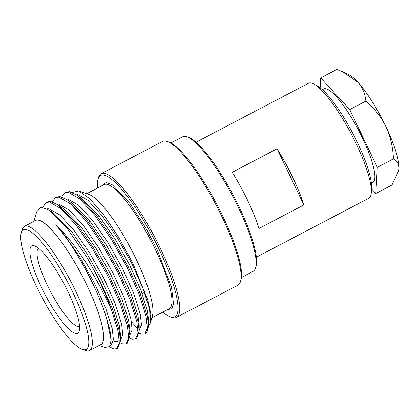 <?xml version="1.0" encoding="UTF-8"?>
<svg xmlns="http://www.w3.org/2000/svg" width="420" height="420" viewBox="0 0 420 420"><rect width="100%" height="100%" fill="white"/><g stroke="black" fill="none" stroke-linecap="round" stroke-linejoin="round"><path stroke-width="0.63" d="M167.102 141.456L168.756 142.023A79.842 17.624 62.3 0 1 222.999 216.657A79.842 17.624 62.3 0 1 240.991 279.778L240.513 281.453A81.144 17.908 -117.7 0 0 222.227 217.308A81.144 17.908 -117.7 0 0 167.102 141.456A81.144 17.908 -117.7 0 0 162.535 141.477L101.183 173.649A81.144 17.908 62.3 0 1 160.876 249.48A81.144 17.908 62.3 0 1 176.547 317.373A81.144 17.908 62.3 0 1 171.98 317.389L170.331 316.827A79.842 17.624 62.3 0 1 162.834 312.102M186.884 136.799L188.533 137.361A74.65 16.474 62.3 0 1 239.248 207.139A74.65 16.474 62.3 0 1 256.069 266.154L255.596 267.834A75.952 16.763 -117.7 0 0 238.481 207.79A75.952 16.763 -117.7 0 0 186.884 136.799A75.952 16.763 -117.7 0 0 182.611 136.815L170.882 142.963M303.854 204.944L258.998 228.464A64.916 14.327 -117.7 0 0 247.821 200.786A64.916 14.327 -117.7 0 0 232.213 172.305L277.069 148.785L303.854 204.944A64.916 14.327 -117.7 0 0 292.682 177.261A64.916 14.327 -117.7 0 0 277.069 148.785M196.061 142.222L308.495 83.265A64.916 14.327 62.3 0 1 314.543 84.389A64.916 14.327 62.3 0 1 356.249 143.929A64.916 14.327 62.3 0 1 371.301 192.633A64.916 14.327 62.3 0 1 368.786 198.24L256.352 257.203M314.543 84.389L318.171 86.541A61.094 13.482 62.3 0 1 357.431 142.579A61.094 13.482 62.3 0 1 371.595 188.417L371.301 192.633M322.361 89.696L323.762 88.961A52.778 11.65 62.3 0 1 362.586 138.285A52.778 11.65 62.3 0 1 372.781 182.448L371.38 183.178M97.718 187.924A79.842 17.624 62.3 0 1 98.096 179.072L98.574 177.392A81.144 17.908 62.3 0 1 101.183 173.649M98.096 179.072A79.842 17.624 62.3 0 1 159.406 250.005A79.842 17.624 62.3 0 1 170.331 316.827M82.388 199.61A70.108 15.472 62.3 0 1 82.478 199.033M131.481 321.809L137.954 328.944M150.638 322.035L152.45 315.667A70.261 15.508 -117.7 0 0 136.621 260.116A70.261 15.508 -117.7 0 0 88.883 194.439L78.739 190.984L89.885 198.817L103.913 215.129L118.918 237.657L132.872 263.293L147.63 299.681L150.738 313.294L150.596 322.187L150.26 323.132A75.254 16.611 62.3 0 1 148.554 325.374M139.104 333.181L141.813 334.262L144.795 334.021L145.845 333.469A81.144 17.908 62.3 0 0 146.69 332.881L148.554 326.009L147.252 315.929L140.264 293.664L128.168 266.632L112.723 238.991L96.191 215.003L76.876 195.116L69.368 191.651L65.893 192.155L64.759 192.749L61.714 196.943M144.795 334.021L147.368 328.314L146.118 316.528L139.125 294.257L127.034 267.225L111.589 239.584L95.056 215.597L79.863 198.959L68.234 192.25L64.759 192.749M129.759 338.079L132.468 339.166L135.45 338.924L136.584 338.326L139.209 330.913L137.907 320.833L130.919 298.562L118.823 271.53L103.378 243.894L86.846 219.902L67.531 200.015L60.023 196.555L56.548 197.053L55.414 197.647L52.369 201.847M135.45 338.924L138.023 333.212L136.773 321.426L129.78 299.161L117.689 272.123L102.244 244.487L85.712 220.5L70.518 203.858L58.889 197.148L55.414 197.647M120.414 342.983L123.123 344.064L126.105 343.822L127.239 343.229L129.864 335.811L128.562 325.731L121.569 303.466L109.478 276.428L94.033 248.792L77.501 224.805L58.186 204.918L50.678 201.453L47.203 201.957M126.105 343.822L128.678 338.116L127.428 326.324L120.435 304.059L108.344 277.027L92.899 249.386L76.367 225.398L61.173 208.761L49.544 202.046L46.069 202.55L42.882 207.239M109.363 346.831L113.778 348.962L116.76 348.721L117.894 348.128L120.519 340.709L119.217 330.629L112.224 308.364L100.133 281.332L86.751 257.066A81.144 17.908 -117.7 0 1 99.624 281.6A81.144 17.908 -117.7 0 1 111.762 310.716C107.83 301.675 103.136 292.199 97.676 282.287C84.845 259.024 68.654 236.497 55.703 224.831A75.254 16.611 62.3 0 1 92.941 283.978A75.254 16.611 62.3 0 1 106.507 318.04L111.148 340.058L109.531 346.647L104.738 347.471L99.067 345.539M116.76 348.721L119.333 343.014L118.083 331.228L111.762 310.716M34.745 220.946A70.261 15.508 62.3 0 1 87.276 285.994A70.261 15.508 62.3 0 1 99.86 345.125M33.952 221.361L36.666 211.811L41.239 207.181L49.733 210.441L67.037 228.055L86.751 257.066M21.236 232.942L22.186 229.583A70.108 15.472 62.3 0 1 24.444 226.349L35.658 220.469A70.108 15.472 62.3 0 1 87.234 285.983A70.108 15.472 62.3 0 1 100.774 344.647L89.56 350.527A70.108 15.472 62.3 0 1 85.612 350.543L82.309 349.419A67.51 14.899 62.3 0 1 36.446 286.309A67.51 14.899 62.3 0 1 21.236 232.942A67.51 14.899 62.3 0 1 73.07 292.913A67.51 14.899 62.3 0 1 82.309 349.419M24.444 226.349A70.108 15.472 62.3 0 1 76.02 291.863A70.108 15.472 62.3 0 1 89.56 350.527M68.14 292.026A49.334 10.889 62.3 0 1 79.259 331.028A49.334 10.889 62.3 0 1 41.375 287.201A49.334 10.889 62.3 0 1 34.624 245.91A49.334 10.889 62.3 0 1 68.14 292.026M38.572 248.267A44.142 9.744 -117.7 0 0 47.271 285.101A44.142 9.744 -117.7 0 0 79.564 326.44M176.547 317.373L237.899 285.201A81.144 17.908 -117.7 0 0 240.513 281.453M150.119 318.769A70.108 15.472 62.3 0 1 148.512 319.184M72.156 192.444L78.739 190.984M55.703 224.831L64.722 235.342L80.099 257.57L94.463 283.18L105.719 308.228L112.245 328.855L113.437 339.775L111.085 345.046L110.266 345.476M47.203 208.85L49.109 208.834L59.934 215.035L74.067 230.444L89.444 252.667L103.808 278.276L115.064 303.324L121.59 323.957L122.787 334.782L120.514 340.1M56.69 203.926L58.454 203.931L69.279 210.131L83.412 225.54L98.789 247.769L113.153 273.378L124.415 298.426L130.935 319.053L132.132 329.884L129.859 335.202M66.035 199.028L67.798 199.033L78.624 205.233L92.757 220.642L108.134 242.865L122.498 268.475L133.76 293.528L140.28 314.155L141.477 324.986L139.209 330.298M75.38 194.129L77.144 194.129L87.969 200.335L102.102 215.744L117.479 237.967L131.843 263.576L143.105 288.624L149.625 309.256L150.26 323.132M148.554 326.009L148.528 319.904L147.289 310.48L140.768 289.853L129.507 264.8L115.143 239.19L99.766 216.967L81.884 198.613L79.506 197.106M139.01 327.495L139.183 324.802L137.944 315.378L131.423 294.751L120.162 269.703L105.798 244.094L90.421 221.865L72.539 203.511L67.531 200.015M129.864 335.811L129.838 329.705L128.599 320.281L122.073 299.649L110.817 274.601L96.453 248.992L81.076 226.769L63.194 208.415L58.186 204.918M111.137 339.502L109.909 330.083L106.507 318.04M113.332 340.825L115.348 341.586L118.094 341.371L119.359 340.174M120.519 340.709L120.493 334.604L119.254 325.18L112.728 304.553L101.472 279.505L87.108 253.89L71.731 231.667L53.849 213.313L49.733 210.441M241.427 277.489L253.15 271.341A75.952 16.763 -117.7 0 0 255.596 267.834M342.51 71.752L348.521 74.44A56.222 12.411 62.3 0 1 357.651 81.974A56.222 12.411 62.3 0 1 385.954 126.693A56.222 12.411 62.3 0 1 399 168.661A56.222 12.411 62.3 0 1 398.806 170.336L399 168.661C399.058 164.262 397.205 161.012 393.435 158.902A64.916 14.327 -117.7 0 0 393.43 158.876C393.01 147.535 390.516 136.81 385.954 126.693C380.94 116.749 374.246 108.224 365.878 101.115A64.916 14.327 -117.7 0 0 365.862 101.089C365.227 93.98 362.492 87.607 357.651 81.974L342.51 71.752L336.845 69.463A64.916 14.327 -117.7 0 0 336.835 69.458L320.707 77.915L320.145 87.874M393.43 158.876L377.296 167.333A64.916 14.327 62.3 0 1 377.307 167.359L375.837 193.489L391.97 185.031L398.764 170.557M377.296 167.333L349.745 109.573L365.878 101.115M377.307 167.359L393.435 158.902M375.837 193.489A64.916 14.327 62.3 0 1 375.832 193.489L371.564 188.843M320.707 77.915A64.916 14.327 62.3 0 1 320.712 77.92L336.845 69.463M365.862 101.089L349.734 109.547L320.712 77.92M167.653 309.577L171.691 308.779L173.565 304.217L171.538 287.438L157.117 249.59L145.772 227.976L129.675 203.175L112.518 184.921L106.155 182.443L102.538 185.399M151.82 317.877L169.181 308.774A70.108 15.472 -117.7 0 0 155.642 250.115A70.108 15.472 -117.7 0 0 104.066 184.595L86.709 193.699M47.203 201.952L46.069 202.55M144.527 292.383L142.191 293.612M81.884 198.613L76.876 195.116M139.183 324.802L139.209 330.913M111.148 339.507L111.148 340.058M99.325 216.4L97.855 217.172M89.98 221.303L88.51 222.075"/></g></svg>
